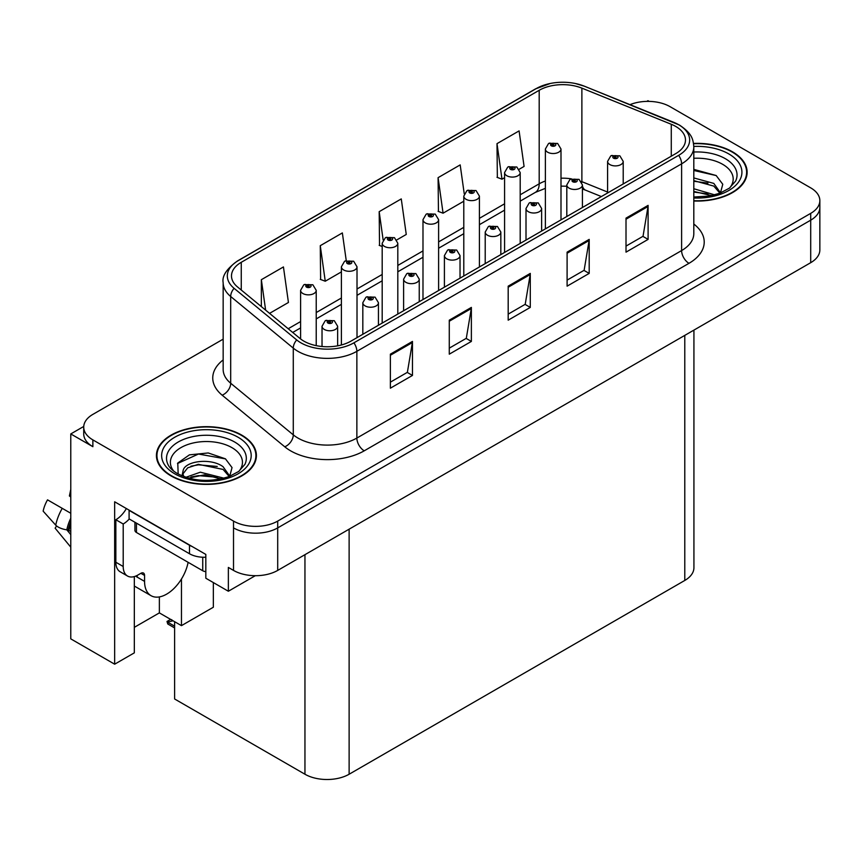 <?xml version="1.0" encoding="UTF-8"?>
<svg xmlns="http://www.w3.org/2000/svg" width="863" height="863" viewBox="0 0 863 863"><rect width="100%" height="100%" fill="white"/><g stroke="black" fill="none" stroke-linecap="round" stroke-linejoin="round"><path stroke-width="1.29" d="M83.743 426.451L70.777 433.938L70.777 638.868L114.66 664.197L114.66 501.791L205.826 554.424L205.826 578.232L228.361 591.241L228.361 567.433L233.517 570.411A31.241 18.037 0 0 0 277.703 570.411L810.702 262.686A31.241 18.037 0 0 0 819.85 249.936L819.85 207.422A31.241 18.037 0 0 1 810.702 220.173A31.241 18.037 0 0 0 819.85 207.422L819.85 200.615A31.241 18.037 0 0 0 810.702 187.864L670.044 106.656A31.241 18.037 0 0 0 630.033 104.639M255.297 575.697L228.361 591.241M649.138 101.392L647.962 100.701L646.775 101.392M223.161 339.159L92.87 414.38A31.241 18.037 0 0 0 83.722 427.131A31.241 18.037 0 0 0 92.87 439.893L233.517 521.09A31.241 18.037 0 0 0 277.703 521.09L277.703 527.897L810.702 220.173L277.703 527.897A31.241 18.037 0 0 1 233.517 527.897A31.241 18.037 0 0 0 277.703 527.897L277.703 570.411M70.777 433.938L92.87 446.689A31.241 18.037 0 0 1 83.722 433.938L83.722 427.131M693.928 330.108L693.928 567.692A31.241 18.037 180 0 1 684.78 580.454L349.127 774.23A31.241 18.037 180 0 1 304.952 774.23L174.606 698.976L174.606 621.684M134.326 627.336L159.364 612.892L181.457 625.643L213.344 607.228L213.344 582.568M134.326 576.57L134.326 652.849L114.66 664.197M181.457 625.643L181.457 579.019M159.364 612.892L159.364 596.916M693.809 201.014A49.989 28.857 0 0 0 747.131 172.212A49.989 28.857 0 0 0 732.493 151.812A49.989 28.857 0 0 0 693.528 143.431M241.769 435.125A49.989 28.857 0 0 0 187.293 428.868A49.989 28.857 0 0 0 156.43 455.535A49.989 28.857 0 0 0 171.068 475.945A49.989 28.857 0 0 0 225.545 482.201A49.989 28.857 0 0 0 256.408 455.535A49.989 28.857 0 0 0 241.769 435.125M156.947 458.188A49.989 28.857 0 0 0 156.775 458.933M675.718 126.43A33.323 19.245 180 0 1 685.481 140.033A33.323 19.245 180 0 1 675.718 153.636L350.971 341.122A33.323 19.245 180 0 1 300.108 338.555L237.519 286.948A33.323 19.245 180 0 1 231.489 275.912A33.323 19.245 180 0 1 241.252 262.309L539.192 90.291A33.323 19.245 180 0 1 581.878 88.134L671.274 124.272A33.323 19.245 180 0 1 675.718 126.43M678.663 124.725A37.487 21.64 0 0 0 673.658 122.298L584.262 86.16A37.487 21.64 0 0 0 575.254 83.484A37.487 21.64 0 0 0 550.26 83.484A37.487 21.64 0 0 0 536.247 88.587L238.307 260.604A37.487 21.64 0 0 0 234.1 288.328L296.699 339.936A37.487 21.64 0 0 0 353.916 342.827L678.663 155.34A37.487 21.64 0 0 0 678.663 124.725M390.367 354.175L390.367 388.188L412.46 375.437L412.46 341.424L390.367 354.175M390.367 382.158L407.379 372.331L412.374 342.557A8.328 4.811 -120 0 0 412.46 341.424M407.239 372.417L412.46 375.437M449.278 320.173L449.278 354.175L471.371 341.424L471.371 307.411L449.278 320.173M449.278 348.145L466.3 338.318L471.284 308.544A8.328 4.811 -120 0 0 471.371 307.411M466.149 338.404L471.371 341.424M626.009 218.134L626.009 252.147L648.102 239.385L648.102 205.372L626.009 218.134M626.009 246.106L643.032 236.289L648.016 206.505A8.328 4.811 -120 0 0 648.102 205.372M642.881 236.376L648.102 239.385M567.099 252.147L567.099 286.16L589.192 273.398L589.192 239.385L567.099 252.147M567.099 280.119L584.122 270.302L589.105 240.518A8.328 4.811 -120 0 0 589.192 239.385M583.971 270.389L589.192 273.398M508.188 286.16L508.188 320.173L530.281 307.411L530.281 273.398L508.188 286.16M508.188 314.132L525.211 304.305L530.195 274.531A8.328 4.811 -120 0 0 530.281 273.398M525.06 304.391L530.281 307.411M277.703 521.09L810.702 213.366A31.241 18.037 0 0 0 819.85 200.615M269.558 313.366L288.436 302.481L283.442 266.937L261.349 279.698L261.349 306.602M464.24 193.819L460.184 164.898L438.091 177.659L438.447 211.467M519.213 169.234L524.078 166.43L519.095 130.896L497.002 143.646L497.358 177.454M346.236 260.55L342.352 232.924L320.27 245.685L320.626 279.493M396.829 239.892L406.257 234.456L401.263 198.911L379.181 211.672L379.537 245.48M382.19 246.473L379.181 245.34M379.181 211.672L383.14 239.946M438.091 177.659L443.075 213.193L463.787 201.241M443.075 213.193L438.091 211.327M497.002 143.646L501.986 179.18L504.575 177.681M501.986 179.18L497.002 177.314M320.27 245.685L325.254 281.219L341.392 271.899M325.254 281.219L320.27 279.353M261.349 279.698L265.621 310.119M256.063 458.933A49.989 28.857 0 0 0 255.89 458.188M746.786 175.621A49.989 28.857 0 0 0 746.614 174.865M316.225 345.642L316.225 290.335A7.81 4.509 180 0 1 311.403 294.51A7.81 4.509 180 0 1 302.891 293.528A7.81 4.509 180 0 1 300.594 290.335L303.711 284.919A5.21 3.139 57.8 0 1 306.494 285.07A2.6 1.499 0 0 0 306.57 287.152A2.6 1.499 0 0 0 310.249 287.152A2.6 1.499 0 0 0 310.249 285.027A2.6 1.499 0 0 0 306.645 284.984L307.703 285.642A1.046 0.604 180 0 1 308.803 286.645A1.046 0.604 180 0 1 307.67 286.516L306.494 285.07M307.703 286.527L307.703 285.642M306.645 284.984A5.21 2.869 -117.9 0 0 304.218 284.628A5.21 2.869 -117.9 0 0 303.981 284.779M307.67 286.516A1.046 0.604 180 0 1 307.638 285.685M172.039 620.012L171.252 619.558L172.039 620.012M337.649 345.826L337.649 326.268A7.81 4.509 180 0 1 332.827 330.432A7.81 4.509 180 0 1 324.315 329.45A7.81 4.509 180 0 1 322.028 326.268L325.146 320.842A5.21 3.139 57.8 0 1 327.918 320.993A2.6 1.499 0 0 0 327.994 323.075A2.6 1.499 0 0 0 331.683 323.075A2.6 1.499 0 0 0 331.683 320.95A2.6 1.499 0 0 0 328.08 320.907L329.137 321.575A1.046 0.604 180 0 1 330.238 322.568A1.046 0.604 180 0 1 329.105 322.438L329.137 321.575M328.08 320.907A5.21 2.869 -117.9 0 0 325.642 320.551A5.21 2.869 -117.9 0 0 325.416 320.702M329.073 322.417L327.918 320.993M329.105 322.438A1.046 0.604 180 0 1 329.073 321.608M168.565 621.835L167.778 623.992L167.012 621.457L168.565 621.835L173.064 620.799M170.615 619.386L167.012 621.457M357.012 337.638L357.012 266.786A7.81 4.509 180 0 1 352.19 270.95A7.81 4.509 180 0 1 343.679 269.979A7.81 4.509 180 0 1 341.392 266.786L344.51 261.37A5.21 3.139 57.8 0 1 347.282 261.521A2.6 1.499 0 0 0 347.368 263.593A2.6 1.499 0 0 0 351.047 263.593A2.6 1.499 0 0 0 351.047 261.467A2.6 1.499 0 0 0 347.444 261.424L348.501 262.093A1.046 0.604 180 0 1 349.601 263.086A1.046 0.604 180 0 1 348.436 262.125L347.282 261.521M348.501 262.978L348.501 262.093M347.444 261.424A5.21 2.869 -117.9 0 0 345.006 261.079A5.21 2.869 -117.9 0 0 344.779 261.219M348.436 262.945L348.436 262.125M397.811 314.089L397.811 243.237A7.81 4.509 180 0 1 392.989 247.401A7.81 4.509 180 0 1 384.477 246.419A7.81 4.509 180 0 1 382.19 243.237L385.308 237.81A5.21 3.139 57.8 0 1 388.08 237.961A2.6 1.499 0 0 0 388.156 240.043A2.6 1.499 0 0 0 391.845 240.043A2.6 1.499 0 0 0 391.845 237.918A2.6 1.499 0 0 0 388.242 237.875L389.299 238.533A1.046 0.604 180 0 1 390.4 239.536A1.046 0.604 180 0 1 389.235 238.576L388.08 237.961M389.299 239.429L389.299 238.533M388.242 237.875A5.21 2.869 -117.9 0 0 385.804 237.519A5.21 2.869 -117.9 0 0 385.578 237.67M389.235 239.385L389.235 238.576M438.609 290.529L438.609 219.677A7.81 4.509 180 0 1 433.787 223.851A7.81 4.509 180 0 1 425.276 222.87A7.81 4.509 180 0 1 422.989 219.677L426.106 214.261A5.21 3.139 57.8 0 1 428.879 214.412A2.6 1.499 0 0 0 428.954 216.494A2.6 1.499 0 0 0 432.633 216.494A2.6 1.499 0 0 0 432.633 214.369A2.6 1.499 0 0 0 429.04 214.315L430.098 214.984A1.046 0.604 180 0 1 431.198 215.987A1.046 0.604 180 0 1 430.065 215.858L428.879 214.412M430.098 215.869L430.098 214.984M429.04 214.315A5.21 2.869 -117.9 0 0 426.602 213.97A5.21 2.869 -117.9 0 0 426.376 214.121M430.065 215.858A1.046 0.604 180 0 1 430.033 215.027M378.447 325.265L378.447 302.708A7.81 4.509 180 0 1 373.625 306.883A7.81 4.509 180 0 1 365.114 305.901A7.81 4.509 180 0 1 362.827 302.708L365.934 297.293A5.21 3.139 57.8 0 1 368.717 297.444A2.6 1.499 0 0 0 368.792 299.526A2.6 1.499 0 0 0 372.471 299.526A2.6 1.499 0 0 0 372.471 297.401A2.6 1.499 0 0 0 368.879 297.347L369.925 298.015A1.046 0.604 180 0 1 371.036 299.019A1.046 0.604 180 0 1 369.871 298.059L368.717 297.444M369.925 298.9L369.925 298.015M368.879 297.347A5.21 2.869 -117.9 0 0 366.441 297.001A5.21 2.869 -117.9 0 0 366.214 297.152M369.871 298.868L369.871 298.059M419.245 301.716L419.245 279.159A7.81 4.509 180 0 1 414.423 283.323A7.81 4.509 180 0 1 405.912 282.352A7.81 4.509 180 0 1 403.614 279.159L406.732 273.733A5.21 3.139 57.8 0 1 409.515 273.895A2.6 1.499 0 0 0 409.591 275.966A2.6 1.499 0 0 0 413.269 275.966A2.6 1.499 0 0 0 413.269 273.841A2.6 1.499 0 0 0 409.666 273.798L410.723 274.466A1.046 0.604 180 0 1 411.824 275.459A1.046 0.604 180 0 1 410.659 274.499L409.515 273.895M410.723 275.351L410.723 274.466M409.666 273.798A5.21 2.869 -117.9 0 0 407.239 273.452A5.21 2.869 -117.9 0 0 407.002 273.593M410.659 275.308L410.659 274.499M460.033 278.156L460.033 255.61A7.81 4.509 180 0 1 455.211 259.774A7.81 4.509 180 0 1 446.7 258.792A7.81 4.509 180 0 1 444.413 255.61L447.53 250.184A5.21 3.139 57.8 0 1 450.303 250.335A2.6 1.499 0 0 0 450.389 252.417A2.6 1.499 0 0 0 454.067 252.417A2.6 1.499 0 0 0 454.067 250.292A2.6 1.499 0 0 0 450.464 250.248L451.522 250.906A1.046 0.604 180 0 1 452.622 251.91A1.046 0.604 180 0 1 451.489 251.78L451.522 250.906M450.464 250.248A5.21 2.869 -117.9 0 0 448.026 249.892A5.21 2.869 -117.9 0 0 447.8 250.043M451.457 251.759L450.303 250.335M451.489 251.78A1.046 0.604 180 0 1 451.457 250.95M500.831 254.607L500.831 232.05A7.81 4.509 180 0 1 496.009 236.214A7.81 4.509 180 0 1 487.498 235.243A7.81 4.509 180 0 1 485.211 232.05L488.329 226.635A5.21 3.139 57.8 0 1 491.101 226.786A2.6 1.499 0 0 0 491.176 228.868A2.6 1.499 0 0 0 494.866 228.868A2.6 1.499 0 0 0 494.866 226.742A2.6 1.499 0 0 0 491.263 226.689L492.32 227.357A1.046 0.604 180 0 1 493.42 228.361A1.046 0.604 180 0 1 492.255 227.39L491.101 226.786M492.32 228.242L492.32 227.357M491.263 226.689A5.21 2.869 -117.9 0 0 488.825 226.343A5.21 2.869 -117.9 0 0 488.598 226.484M492.255 228.21L492.255 227.39M56.559 525.945L55.124 528.188L70.777 547.153M144.563 575.427L140.885 573.302A5.21 3.01 -60 0 1 143.485 573.043A5.21 3.01 -60 0 1 144.563 575.427L144.563 581.382A31.241 18.037 120 0 0 151.036 595.686A31.241 18.037 120 0 0 166.656 594.132A31.241 18.037 120 0 0 188.112 562.309M137.195 576.279L136.462 576.711L137.195 577.131L137.195 575.405M136.462 576.711A31.241 18.037 -60 0 1 136.473 575.761M70.777 531.306L66.807 529.828A11.456 4.682 -168.4 0 1 55.728 525.146L43.15 511.155A23.948 13.83 120 0 1 47.53 499.85L70.777 513.269M70.777 497.164A14.293 8.252 120 0 0 69.396 495.977L70.777 496.074M70.777 534.618L66.818 529.828A32.643 18.846 120 0 1 70.777 518.231M70.777 489.407L69.396 495.977M140.885 573.302L137.94 575.006A20.831 12.028 -60 0 1 127.519 576.031L120.162 571.781A20.831 12.028 -60 0 1 115.847 562.245L115.847 519.731A20.831 12.028 120 0 0 126.365 508.544M129.267 518.987A20.831 12.028 -60 0 1 123.204 523.992L115.847 519.731M127.519 576.031A20.831 12.028 -60 0 1 123.204 566.506L123.204 523.992M192.244 546.581A20.831 12.028 180 0 1 189.482 545.243L129.094 510.378A20.831 12.028 0 0 0 129.331 510.26M189.482 545.243L189.482 553.744A20.831 12.028 0 0 0 205.826 557.228M129.094 510.378L129.094 518.89L189.482 553.744M693.809 158.296A36.041 20.809 180 0 1 722.633 164.304A36.041 20.809 180 0 1 729.742 187.897M720.217 193.776L722.773 184.272L716.161 175.513L693.809 169.375M693.582 143.733A49.471 28.555 180 0 1 732.126 152.017A49.471 28.555 180 0 1 746.614 172.212A49.471 28.555 180 0 1 693.809 200.712M693.809 188.738L714.737 194.865M693.809 191.446L711.662 195.61M693.809 177.94L713.798 183.398L720.583 192.934M693.809 180.647L713.798 186.095L719.925 193.193M693.809 170.464L716.279 175.588M693.809 181.262L707.973 183.118M693.809 192.061L707.994 193.927M173.819 471.209A36.041 20.809 180 0 1 185.685 445.319A36.041 20.809 180 0 1 231.899 447.627A36.041 20.809 180 0 1 239.019 471.209M229.493 477.099L232.039 467.595L225.437 458.825L208.231 452.956L189.429 454.855L177.778 463.043L178.145 473.507M241.403 435.34A49.471 28.555 180 0 1 255.89 455.535A49.471 28.555 180 0 1 225.351 481.921A49.471 28.555 180 0 1 171.446 475.729A49.471 28.555 180 0 1 156.947 455.535A49.471 28.555 180 0 1 187.487 429.148A49.471 28.555 180 0 1 241.403 435.34M185.869 477.304L200.324 472.201L224.013 478.188M188.587 478.124L204.811 474.779L220.939 478.933M182.017 475.858L183.129 470.551A23.538 13.592 0 0 0 182.88 472.546A23.538 13.592 0 0 0 183.97 476.635M183.129 470.551C184.833 461.176 210.583 457.455 223.064 466.71L229.86 476.257M182.988 473.852L187.703 467.832L198.296 464.326L223.064 469.418L229.202 476.516M134.941 522.255L134.941 530.367A5.21 3.01 0 0 0 136.462 532.493L202.74 570.756A5.21 3.01 0 0 0 205.826 571.608M177.508 463.517L198.468 454.035L225.556 458.911M190.96 466.193L198.468 464.833L217.249 466.441M190.993 476.991L198.468 475.632L217.26 477.25M479.407 266.98L479.407 196.128A7.81 4.509 180 0 1 474.585 200.292A7.81 4.509 180 0 1 466.074 199.31A7.81 4.509 180 0 1 463.787 196.128L466.894 190.701A5.21 3.139 57.8 0 1 469.677 190.863A2.6 1.499 0 0 0 469.752 192.934A2.6 1.499 0 0 0 473.431 192.934A2.6 1.499 0 0 0 473.431 190.809A2.6 1.499 0 0 0 469.839 190.766L470.885 191.435A1.046 0.604 180 0 1 471.996 192.427A1.046 0.604 180 0 1 470.82 191.467L469.677 190.863M470.885 192.32L470.885 191.435M469.839 190.766A5.21 2.869 -117.9 0 0 467.401 190.421A5.21 2.869 -117.9 0 0 467.174 190.561M470.82 192.276L470.82 191.467M520.195 243.42L520.195 172.578A7.81 4.509 180 0 1 515.373 176.742A7.81 4.509 180 0 1 506.861 175.761A7.81 4.509 180 0 1 504.575 172.578L507.692 167.152A5.21 3.139 57.8 0 1 510.465 167.303A2.6 1.499 0 0 0 510.551 169.385A2.6 1.499 0 0 0 514.229 169.385A2.6 1.499 0 0 0 514.229 167.26A2.6 1.499 0 0 0 510.626 167.217L511.683 167.875A1.046 0.604 180 0 1 512.784 168.878A1.046 0.604 180 0 1 511.619 167.918L510.465 167.303M511.683 168.77L511.683 167.875M510.626 167.217A5.21 2.869 -117.9 0 0 508.199 166.861A5.21 2.869 -117.9 0 0 507.962 167.012M511.619 168.727L511.619 167.918M560.993 219.871L560.993 149.019A7.81 4.509 180 0 1 556.171 153.183A7.81 4.509 180 0 1 547.66 152.212A7.81 4.509 180 0 1 545.373 149.019L548.49 143.603A5.21 3.139 57.8 0 1 551.263 143.754A2.6 1.499 0 0 0 551.338 145.836A2.6 1.499 0 0 0 555.028 145.836A2.6 1.499 0 0 0 555.028 143.7A2.6 1.499 0 0 0 551.425 143.657L552.482 144.326A1.046 0.604 180 0 1 553.582 145.329A1.046 0.604 180 0 1 552.449 145.189L551.263 143.754M552.482 145.211L552.482 144.326M551.425 143.657A5.21 2.869 -117.9 0 0 548.987 143.312A5.21 2.869 -117.9 0 0 548.76 143.452M552.449 145.189A1.046 0.604 180 0 1 552.417 144.358M541.63 231.057L541.63 208.501A7.81 4.509 180 0 1 536.808 212.665A7.81 4.509 180 0 1 528.296 211.683A7.81 4.509 180 0 1 526.009 208.501L529.127 203.075A5.21 3.139 57.8 0 1 531.899 203.237A2.6 1.499 0 0 0 531.975 205.308A2.6 1.499 0 0 0 535.653 205.308A2.6 1.499 0 0 0 535.653 203.183A2.6 1.499 0 0 0 532.061 203.139L533.118 203.808A1.046 0.604 180 0 1 534.219 204.801A1.046 0.604 180 0 1 533.054 203.841L531.899 203.237M533.118 204.693L533.118 203.808M532.061 203.139A5.21 2.869 -117.9 0 0 529.623 202.783A5.21 2.869 -117.9 0 0 529.397 202.934M533.054 204.65L533.054 203.841M582.428 207.498L582.428 184.941A7.81 4.509 180 0 1 577.606 189.116A7.81 4.509 180 0 1 569.095 188.134A7.81 4.509 180 0 1 566.808 184.941L569.914 179.526A5.21 3.139 57.8 0 1 572.698 179.677A2.6 1.499 0 0 0 572.773 181.759A2.6 1.499 0 0 0 576.452 181.759A2.6 1.499 0 0 0 576.452 179.633A2.6 1.499 0 0 0 572.859 179.59L573.906 180.248A1.046 0.604 180 0 1 575.017 181.252A1.046 0.604 180 0 1 573.873 181.122L573.906 180.248M572.859 179.59A5.21 2.869 -117.9 0 0 570.421 179.234A5.21 2.869 -117.9 0 0 570.195 179.385M573.841 181.101L572.698 179.677M573.873 181.122A1.046 0.604 180 0 1 573.841 180.291M623.215 183.948L623.215 161.392A7.81 4.509 180 0 1 618.393 165.556A7.81 4.509 180 0 1 609.882 164.585A7.81 4.509 180 0 1 607.595 161.392L610.713 155.966A5.21 3.139 57.8 0 1 613.485 156.127A2.6 1.499 0 0 0 613.571 158.199A2.6 1.499 0 0 0 617.25 158.199A2.6 1.499 0 0 0 617.25 156.074A2.6 1.499 0 0 0 613.647 156.03L614.704 156.699A1.046 0.604 180 0 1 615.804 157.692A1.046 0.604 180 0 1 614.639 156.732L613.485 156.127M614.704 157.584L614.704 156.699M613.647 156.03A5.21 2.869 -117.9 0 0 611.22 155.685A5.21 2.869 -117.9 0 0 610.982 155.825M614.639 157.551L614.639 156.732M810.702 262.686L810.702 213.366M233.517 570.411L233.517 521.09M349.127 774.23L349.127 529.17M684.78 580.454L684.78 335.394M304.952 774.23L304.952 554.682M693.809 224.035A52.071 30.065 180 0 1 688.976 263.323L364.229 450.82A10.41 6.009 60 0 1 356.861 438.059L681.608 250.572A41.661 24.045 0 0 0 693.809 233.56L693.809 146.829A41.661 24.045 180 0 1 681.608 163.841A10.41 6.009 -120 0 0 678.663 155.34M364.229 450.82A52.071 30.065 180 0 1 290.594 450.82A52.071 30.065 180 0 1 284.758 446.797L222.158 395.189A52.071 30.065 180 0 1 223.161 359.914M297.951 438.059A41.661 24.045 0 0 0 356.861 438.059L356.861 351.327A41.661 24.045 180 0 1 293.28 348.123L230.691 296.505A41.661 24.045 180 0 1 223.161 282.708L223.161 369.44A41.661 24.045 0 0 0 230.691 383.237L293.28 434.855A41.661 24.045 0 0 0 297.951 438.059M674.305 122.568A10.41 4.876 112 0 0 673.981 122.406A10.41 4.876 112 0 0 673.658 122.298M550.26 83.484L535.459 88.921A10.41 6.009 60 0 1 536.247 88.587M238.307 260.604A10.41 6.009 -120 0 0 237.519 260.939C226.645 268.792 221.867 276.052 223.161 282.708M234.1 288.328A10.41 6.969 129.5 0 0 230.691 296.505L230.691 383.237A10.41 6.969 -50.5 0 1 222.158 395.189M584.887 86.408A10.41 4.876 112 0 0 584.585 86.268A10.41 4.876 112 0 0 584.262 86.16M296.699 339.936A10.41 6.969 129.5 0 0 293.28 348.123L293.28 434.855A10.41 6.969 -50.5 0 1 284.758 446.797M353.916 342.827A10.41 6.009 60 0 1 356.861 351.327L681.608 163.841L681.608 250.572A10.41 6.009 60 0 0 688.976 263.323M92.87 439.893L92.87 446.689M241.252 262.309L241.252 290.022M671.274 124.272L671.274 156.203M581.878 88.134L581.878 181.662A33.323 19.245 0 0 0 581.328 181.446M607.595 192.061L581.878 181.662A18.749 8.781 -68 0 0 581.889 182.449M571.317 178.835A33.323 19.245 0 0 0 560.993 178.209M545.373 181.014A33.323 19.245 0 0 0 539.192 183.819L520.195 194.79M539.192 90.291L539.192 183.819A18.749 10.82 60 0 1 535.308 192.406L520.195 201.133M504.575 203.808L479.407 218.339M463.787 227.357L438.609 241.899M422.989 250.917L397.811 265.448M382.19 274.466L357.012 288.997M341.392 298.015L316.225 312.557M300.594 321.575L288.199 328.738M601.382 196.559L585.599 190.184A18.749 8.781 -68 0 1 582.428 186.041M508.188 287.239L530.195 274.531M567.099 253.226L589.105 240.518M626.009 219.213L648.016 206.505M449.278 321.241L471.284 308.544M390.367 355.254L412.374 342.557M174.606 626.171L168.565 622.687M144.563 581.382L137.195 577.131M70.777 523.949A31.241 18.037 120 0 0 68.986 530.27M62.244 508.35A35.62 20.572 120 0 0 55.728 525.146M70.777 521.64A31.586 18.242 120 0 0 68.199 530.022M123.204 566.506L115.847 562.245M693.809 152.028A39.903 23.042 180 0 1 725.362 158.695A39.903 23.042 180 0 1 735.632 181.057L729.429 188.134L719.925 193.193L709.44 196.041L693.809 197.034M693.809 146.43A44.779 25.858 180 0 1 728.814 153.938A44.779 25.858 180 0 1 737.854 182.988A44.779 25.858 180 0 1 693.809 197.994M167.929 464.38A39.903 23.042 180 0 1 186.376 438.382A39.903 23.042 180 0 1 234.639 442.007A39.903 23.042 180 0 1 244.909 464.38L238.695 471.457L229.191 476.516C210.421 482.493 193.139 481.5 177.357 473.56C172.373 470.497 169.234 467.444 167.929 464.38M238.08 437.25A44.779 25.858 180 0 1 238.08 473.819A44.779 25.858 180 0 1 174.758 473.819A44.779 25.858 180 0 1 174.758 437.25A44.779 25.858 180 0 1 238.08 437.25M202.74 570.756L202.74 557.239M136.462 532.493L136.462 523.14M693.809 146.829C693.118 139.677 692.536 133.776 679.451 125.059L584.585 86.268L575.254 83.484M535.459 88.921L237.519 260.939M585.599 190.184L582.428 189.029M566.808 186.225L560.993 186.128M545.373 188.35L535.308 192.406M504.575 210.151L479.407 224.682M463.787 233.7L438.609 248.231M422.989 257.25L397.811 271.791M382.19 280.809L357.012 295.34M341.392 304.359L316.225 318.889M300.594 327.918L292.719 332.46M316.225 290.335L312.848 284.768L304.218 284.628M300.594 338.954L300.594 290.335M337.649 326.268L334.283 320.691L325.642 320.551M322.028 346.505L322.028 326.268M174.606 627.93L167.778 623.992M357.012 266.786L353.647 261.219L345.006 261.079M341.392 344.984L341.392 266.786M397.811 243.237L394.445 237.659L385.804 237.519M382.19 323.107L382.19 243.237M438.609 219.677L435.243 214.11L426.602 213.97M422.989 299.547L422.989 219.677M378.447 302.708L375.081 297.142L366.441 297.001M362.827 334.283L362.827 302.708M419.245 279.159L415.869 273.582L407.239 273.452M403.614 310.734L403.614 279.159M460.033 255.61L456.667 250.033L448.026 249.892M444.413 287.174L444.413 255.61M500.831 232.05L497.466 226.484L488.825 226.343M485.211 263.625L485.211 232.05M151.036 595.686L134.326 586.042M746.614 172.212L746.614 176.376M255.89 455.535L255.89 459.688M156.947 455.535L156.947 459.688M479.407 196.128L476.042 190.55L467.401 190.421M463.787 275.998L463.787 196.128M520.195 172.578L516.829 167.001L508.199 166.861M504.575 252.438L504.575 172.578M560.993 149.019L557.627 143.452L548.987 143.312M545.373 228.889L545.373 149.019M541.63 208.501L538.264 202.924L529.623 202.783M526.009 240.076L526.009 208.501M582.428 184.941L579.062 179.375L570.421 179.234M566.808 216.516L566.808 184.941M623.215 161.392L619.85 155.815L611.22 155.685M607.595 192.967L607.595 161.392"/></g></svg>
